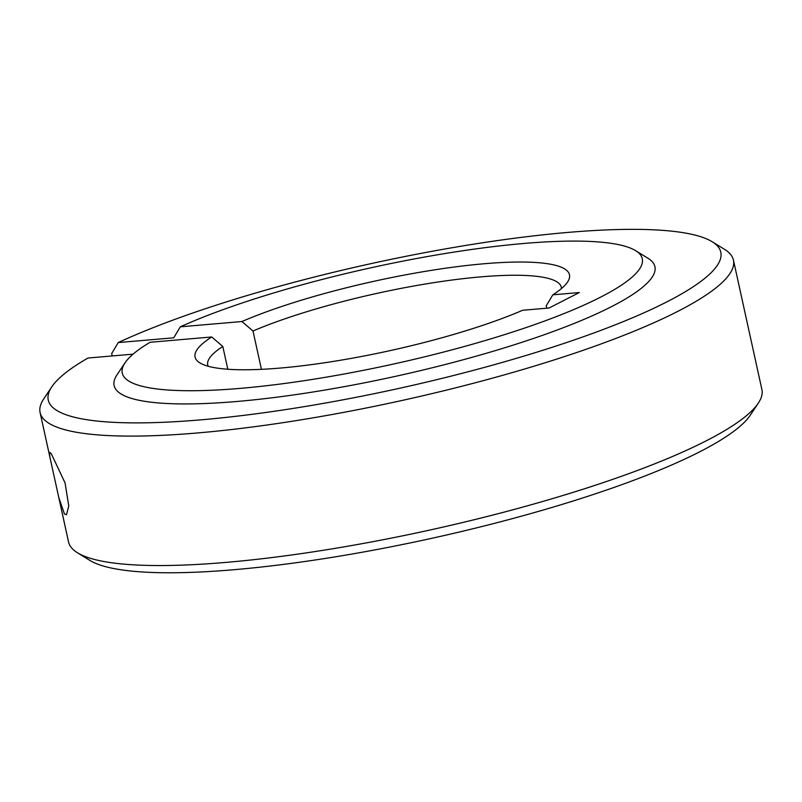 <?xml version="1.0" encoding="UTF-8"?>
<svg xmlns="http://www.w3.org/2000/svg" width="802" height="802" viewBox="0 0 802 802"><rect width="100%" height="100%" fill="white"/><g stroke="black" fill="none" stroke-linecap="round" stroke-linejoin="round"><path stroke-width="1.2" d="M758.331 403.095L750.281 415.195A344.299 63.929 167.6 0 1 699.855 451.737A344.299 63.929 167.6 0 1 359.807 552.658A344.299 63.929 167.6 0 1 89.854 560.397L77.483 552.789A354.945 65.904 -12.4 0 0 355.777 544.809A354.945 65.904 -12.4 0 0 706.341 440.769A354.945 65.904 -12.4 0 0 758.331 403.095A354.945 65.904 -12.4 0 0 761.9 389.561L733.439 260.119A354.945 65.904 167.6 0 1 677.88 311.326A354.945 65.904 167.6 0 1 295.146 420.789A354.945 65.904 167.6 0 1 40.1 412.559A354.945 65.904 167.6 0 1 43.669 399.025L51.719 386.925A344.299 63.929 -12.4 0 0 398.253 388.559A344.299 63.929 -12.4 0 0 712.146 241.723A344.299 63.929 -12.4 0 0 455.827 247.096A344.299 63.929 -12.4 0 0 118.215 342.574L111.699 353.542L112.22 355.948M58.817 497.671L49.844 456.899L49.584 452.388L51.117 453.361L65.062 482.944L68.771 505.952L66.486 514.714L64.451 514.002L58.817 497.671L68.561 542.002A354.945 65.904 -12.4 0 0 77.483 552.789M712.146 241.723L724.517 249.332A354.945 65.904 167.6 0 1 733.439 260.119M261.432 369.331L253.001 330.995L241.913 321.532L180.29 326.825L173.763 337.802L118.215 342.574M241.913 321.532A191.678 35.589 167.6 0 1 461.511 266.114A191.678 35.589 167.6 0 1 567.545 282.053A191.678 35.589 167.6 0 1 552.839 294.815L579.325 292.54L549.119 307.998L522.633 310.274A191.678 35.589 167.6 0 1 336.549 360.9A191.678 35.589 167.6 0 1 199.888 362.885A191.678 35.589 167.6 0 1 211.708 336.98L150.084 342.284A266.214 49.423 167.6 0 0 124.952 362.915L116.902 375.015A276.86 51.408 167.6 0 0 395.556 376.328A276.86 51.408 167.6 0 0 647.966 258.254L635.585 250.645A266.214 49.423 167.6 0 1 392.89 364.178A266.214 49.423 167.6 0 1 124.952 362.915M211.708 336.98L222.796 346.444A181.021 33.614 -12.4 0 0 207.718 364.99A181.021 33.614 -12.4 0 0 208.139 366.243M227.808 369.241L222.796 346.444M133.082 354.153L88.009 358.023A344.299 63.929 -12.4 0 0 51.719 386.925M180.29 326.825A266.214 49.423 167.6 0 1 440.498 254.284A266.214 49.423 167.6 0 1 635.585 250.645M561.47 288.55A181.021 33.614 -12.4 0 0 561.32 287.246A181.021 33.614 -12.4 0 0 444.539 281.061A181.021 33.614 -12.4 0 0 253.001 330.995M552.839 294.815L546.252 305.793L546.784 308.199M49.844 456.899L40.1 412.559"/></g></svg>
